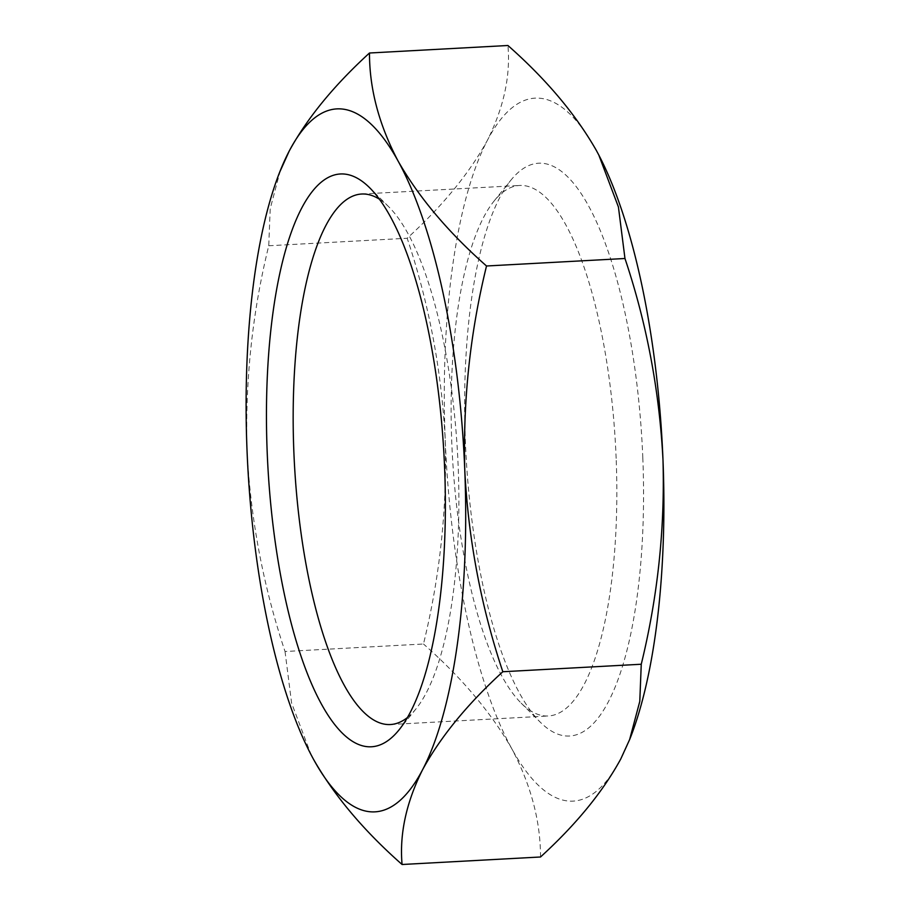 <?xml version="1.0" encoding="UTF-8"?>
<svg xmlns="http://www.w3.org/2000/svg" width="910" height="910" viewBox="0 0 910 910"><rect width="100%" height="100%" fill="white"/><g stroke="black" fill="none" stroke-linecap="round" stroke-linejoin="round"><path stroke-width="0.68" stroke-dasharray="4.55 3.41" d="M280.36 170.432L270.213 208.663L268.746 245.757C252.332 312.483 245.097 380.653 247.019 450.257C250.523 518.916 263.195 586.006 285.035 651.503L423.48 644.007C439.974 576.428 447.22 508.258 445.206 439.507C441.543 370.006 428.86 302.916 407.179 238.261C442.76 205.751 469.514 173.082 487.43 140.254C503.799 107.437 510.635 75.86 507.928 45.5M268.746 245.757L407.179 238.261M285.035 651.503L291.598 703.066L311.174 754.936L313.688 759.622M540.517 856.992C540.54 821.195 530.996 785.148 511.875 748.885C491.116 712.621 461.654 677.654 423.48 644.007M407.452 717.512A265.64 81.729 -93.1 0 0 416.007 708.856A265.64 81.729 -93.1 0 0 458.196 466.921A265.64 81.729 -93.1 0 0 388.809 206.843A265.64 81.729 -93.1 0 0 379.356 199.165M616.15 458.356A265.64 81.729 -93.1 0 0 519.599 185.469A265.64 81.729 -93.1 0 0 493.993 201.144A265.64 81.729 -93.1 0 0 452.372 455.148A265.64 81.729 -93.1 0 0 521.191 703.157A265.64 81.729 -93.1 0 0 548.355 715.977A265.64 81.729 -93.1 0 0 616.15 458.356M642.813 457.878A286.821 88.236 -93.1 0 0 510.92 180.157A286.821 88.236 -93.1 0 0 465.977 454.409A286.821 88.236 -93.1 0 0 540.29 722.187A286.821 88.236 -93.1 0 0 642.813 457.878M598.063 153.619A351.999 108.29 -93.1 0 0 596.312 150.377A351.999 108.29 -93.1 0 0 487.43 140.254A351.999 108.29 -93.1 0 0 445.206 439.507A351.999 108.29 -93.1 0 0 511.875 748.885A351.999 108.29 -93.1 0 0 620.756 758.997A351.999 108.29 -93.1 0 0 630.437 737.544M388.809 206.843L369.71 187.813M416.007 708.856L399.08 729.843M390.401 724.531L548.355 715.977M361.645 194.023L519.599 185.469M521.191 703.157L540.29 722.187M493.993 201.144L510.92 180.157"/><path stroke-width="1.36" d="M313.688 759.622A351.999 108.29 -93.1 0 0 422.57 769.746A351.999 108.29 -93.1 0 0 464.794 470.493A351.999 108.29 -93.1 0 0 398.125 161.115C378.981 124.761 369.426 88.725 369.483 53.008C333.902 85.506 307.159 118.175 289.243 151.003L279.563 172.456A351.999 108.29 -93.1 0 0 247.019 450.257A351.999 108.29 -93.1 0 0 311.129 754.845A351.999 108.29 -93.1 0 0 313.688 759.622C334.436 795.886 363.909 830.853 402.072 864.5L540.517 856.992C576.03 824.574 602.784 791.905 620.756 758.997L629.629 739.568L639.787 701.383L641.254 664.243C657.759 596.664 664.994 528.494 662.981 459.743A351.999 108.29 -93.1 0 0 598.871 155.155A351.999 108.29 -93.1 0 0 598.063 153.619M369.483 53.008L507.928 45.5C546.159 79.238 575.632 114.194 596.312 150.377L598.826 155.064L618.425 207.002L624.965 258.497C646.646 323.164 659.318 390.242 662.981 459.743A351.999 108.29 -93.1 0 1 630.437 737.544L629.64 739.58M444.637 468.616A286.821 88.236 -93.1 0 0 369.71 187.813A286.821 88.236 -93.1 0 0 267.802 465.147A286.821 88.236 -93.1 0 0 399.08 729.843A286.821 88.236 -93.1 0 0 444.637 468.616M379.356 199.165A265.64 81.729 -93.1 0 0 361.645 194.023A265.64 81.729 -93.1 0 0 294.419 463.702A265.64 81.729 -93.1 0 0 390.401 724.531A265.64 81.729 -93.1 0 0 407.452 717.512M402.072 864.5C399.388 834.072 406.224 802.483 422.57 769.746C440.554 736.838 467.296 704.169 502.82 671.739C480.98 606.242 468.309 539.152 464.794 470.493C462.872 400.889 470.117 332.73 486.52 265.993C448.277 232.266 418.816 197.299 398.125 161.115A351.999 108.29 -93.1 0 0 289.243 151.003A351.999 108.29 -93.1 0 0 279.563 172.456M486.52 265.993L624.965 258.497M502.82 671.739L641.254 664.243"/></g></svg>
